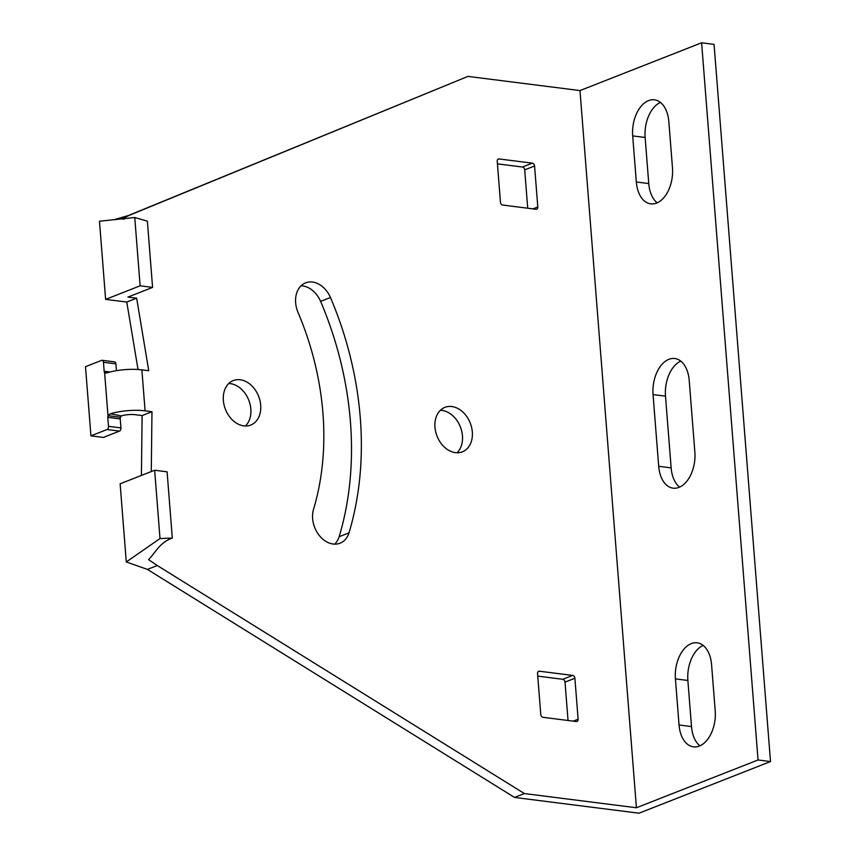 <?xml version="1.0" encoding="UTF-8"?>
<svg xmlns="http://www.w3.org/2000/svg" width="856" height="856" viewBox="0 0 856 856"><rect width="100%" height="100%" fill="white"/><g stroke="black" fill="none" stroke-linecap="round" stroke-linejoin="round"><path stroke-width="1.28" d="M514.531 797.439L639.015 813.2L770.507 761.551L758.052 759.978L636.425 807.754L524.396 793.566L514.531 797.439L147.403 569.4L157.269 565.527L148.591 559.653C156.445 551.157 160.179 542.383 172.313 538.06L167.091 471.817L154.647 470.233L160.019 538.552L126.281 561.953L147.403 569.4M138.03 369.492L126.784 302.061L136.65 298.188L148.741 370.723L141.871 369.846A26.547 6.677 -4.5 0 0 107.15 372.809L104.603 372.66A2.654 1.637 97.2 0 1 104.154 371.247L103.448 362.281A2.654 1.637 -82.8 0 0 102.142 360.29A2.654 1.637 -82.8 0 0 101.607 360.365L85.493 366.689L90.939 435.854L107.043 429.519A2.654 1.637 -82.8 0 0 108.487 426.32L107.781 417.354A2.654 1.637 97.2 0 1 107.995 415.684L110.371 413.801L121.349 415.888A10.614 2.664 -4.5 0 1 135.237 414.7L142.107 415.577L151.972 411.704L151.287 471.56M110.371 413.801A26.547 6.677 175.5 0 1 145.092 410.827L151.972 411.704M157.269 565.527L524.396 793.566M636.425 807.754L579.983 90.576L701.61 42.8L758.052 759.978M123.992 219.254L121.777 218.922L129.695 215.156L467.954 76.398L579.983 90.576M136.65 298.188L127.929 297.085L152.582 287.402L140.127 285.818L105.62 299.375L99.467 221.223L134.756 217.51L140.127 285.818M240.215 379.764A23.893 17.837 68.6 0 0 233.292 380.578A23.893 17.837 68.6 0 0 224.058 404.931A23.893 17.837 68.6 0 0 243.842 425.871A23.893 17.837 -111.4 0 0 250.765 425.047A23.893 17.837 -111.4 0 0 259.999 400.694A23.893 17.837 -111.4 0 0 240.215 379.764M313.606 509.106A248.197 185.313 68.6 0 0 298.145 312.686A23.893 17.837 -111.4 0 1 305.581 282.865A23.893 17.837 -111.4 0 1 312.504 282.052A23.893 17.837 -111.4 0 1 330.47 297.503A295.973 220.987 -111.4 0 1 349.002 532.86A23.893 17.837 -111.4 0 1 340.046 543.207A23.893 17.837 -111.4 0 1 333.123 544.02A23.893 17.837 -111.4 0 1 313.606 509.106M455.456 452.653A23.893 17.837 68.6 0 0 462.379 451.84A23.893 17.837 68.6 0 0 471.624 427.476A23.893 17.837 68.6 0 0 451.829 406.547A23.893 17.837 -111.4 0 0 444.906 407.36A23.893 17.837 -111.4 0 0 435.672 431.713A23.893 17.837 -111.4 0 0 455.456 452.653M535.92 209.249L502.729 205.055A2.654 1.98 -111.4 0 1 500.45 202.23L497.229 161.249A2.654 1.98 -111.4 0 1 498.331 159.034A2.654 1.98 -111.4 0 1 499.102 158.949L532.293 163.154A2.654 1.98 -111.4 0 1 534.572 165.978L537.793 206.959A2.654 1.98 -111.4 0 1 536.691 209.164A2.654 1.98 -111.4 0 1 535.92 209.249M576.238 721.522L543.046 717.317A2.654 1.98 -111.4 0 1 540.767 714.493L537.547 673.512A2.654 1.98 -111.4 0 1 538.649 671.307A2.654 1.98 -111.4 0 1 539.419 671.211L572.611 675.416A2.654 1.98 -111.4 0 1 574.89 678.241L578.11 719.222A2.654 1.98 -111.4 0 1 577.008 721.426A2.654 1.98 -111.4 0 1 576.238 721.522M126.784 302.061L105.62 299.375M124.184 217.242L467.954 76.398M141.422 475.433L142.107 415.577M154.647 470.233L120.129 483.8L126.281 561.953M334.717 544.138A23.893 17.837 68.6 0 0 339.137 536.733A295.973 220.987 68.6 0 0 320.615 301.376A23.893 17.837 68.6 0 0 302.639 285.925A23.893 17.837 68.6 0 0 301.045 285.808M440.369 410.302A23.893 17.837 68.6 0 1 441.974 410.42A23.893 17.837 -111.4 0 1 460.742 427.914A23.893 17.837 -111.4 0 1 457.05 452.771M228.755 383.52A23.893 17.837 68.6 0 1 230.35 383.638A23.893 17.837 -111.4 0 1 249.128 401.122A23.893 17.837 -111.4 0 1 245.437 425.988M537.75 676.122L562.745 679.29A2.654 1.98 68.6 0 1 565.024 682.114L568.042 720.485M497.432 163.86L522.438 167.027A2.654 1.98 68.6 0 1 524.707 169.852L527.724 208.222M129.695 215.156L114.415 219.618M152.582 287.402L147.371 221.148L134.756 217.51M770.507 761.551L714.065 44.373L701.61 42.8M672.474 167.787L668.846 121.68A29.2 17.987 97.2 0 0 654.433 99.82A29.2 17.987 97.2 0 0 648.548 100.612A29.2 17.987 97.2 0 0 632.691 135.89L636.318 181.986A29.2 17.987 97.2 0 0 650.731 203.856A29.2 17.987 97.2 0 0 656.616 203.065A29.2 17.987 97.2 0 0 672.474 167.787M689.208 380.374L694.858 452.096A29.2 17.987 97.2 0 1 678.99 487.374A29.2 17.987 97.2 0 1 673.105 488.166A29.2 17.987 97.2 0 1 658.692 466.295L653.053 394.584A29.2 17.987 97.2 0 1 668.911 359.306A29.2 17.987 97.2 0 1 674.796 358.514A29.2 17.987 97.2 0 1 689.208 380.374M699.352 746.068A29.2 17.987 97.2 0 1 693.467 746.86A29.2 17.987 97.2 0 1 679.054 724.989L675.427 678.894A29.2 17.987 97.2 0 1 691.284 643.616A29.2 17.987 97.2 0 1 697.169 642.824A29.2 17.987 97.2 0 1 711.582 664.684L715.209 710.79A29.2 17.987 97.2 0 1 699.352 746.068M703.161 645.424A29.2 17.987 -82.8 0 0 687.871 680.467L691.498 726.573A29.2 17.987 -82.8 0 0 699.919 745.833M660.425 102.42A29.2 17.987 -82.8 0 0 645.135 137.463L648.762 183.569A29.2 17.987 -82.8 0 0 657.183 202.829M680.788 361.114A29.2 17.987 -82.8 0 0 665.497 396.157L671.147 467.879A29.2 17.987 -82.8 0 0 679.557 487.128M105.481 373.002L104.603 372.66L107.995 415.684L120.439 417.257A2.654 1.637 -82.8 0 0 120.236 418.926L120.942 427.893A2.654 1.637 97.2 0 1 119.498 431.103L103.383 437.427L90.939 435.854M160.019 538.552L172.313 538.06M121.349 415.888L120.439 417.257M106.733 372.927L104.603 372.66M116.437 370.68L115.902 363.854A2.654 1.637 97.2 0 0 114.586 361.874L102.142 360.29M114.051 361.938A2.654 1.637 97.2 0 1 114.586 361.874M330.47 297.503L320.615 301.376M349.002 532.86L339.137 536.733M145.092 410.827L141.871 369.846M691.498 726.573L679.054 724.989M675.427 678.894L687.871 680.467M632.691 135.89L645.135 137.463M648.762 183.569L636.318 181.986M653.053 394.584L665.497 396.157M671.147 467.879L658.692 466.295M110.049 371.996L104.154 371.247M103.448 362.281L115.902 363.854M107.043 429.519L119.498 431.103M120.942 427.893L108.487 426.32M107.781 417.354L120.236 418.926M565.024 682.114L574.89 678.241M578.11 719.222L573.231 721.137M572.611 675.416L562.745 679.29M538.017 671.767L539.419 671.211M497.711 159.494L499.102 158.949M532.293 163.154L522.438 167.027M537.793 206.959L532.913 208.875M524.707 169.852L534.572 165.978"/></g></svg>
